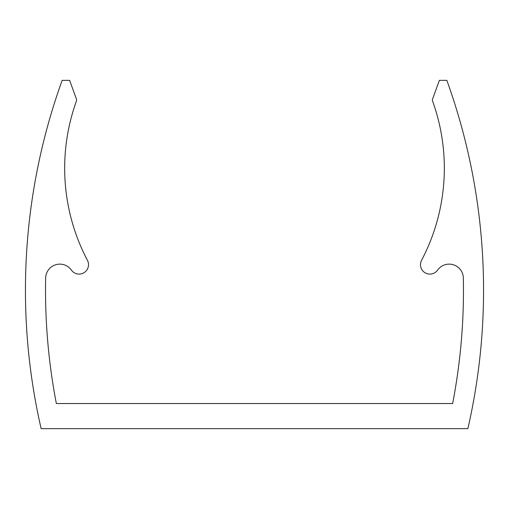 <?xml version="1.0" encoding="UTF-8"?>
<svg xmlns="http://www.w3.org/2000/svg" width="509" height="509" viewBox="0 0 509 509"><rect width="100%" height="100%" fill="white"/><g stroke="black" fill="none" stroke-linecap="round" stroke-linejoin="round"><path stroke-width="0.76" d="M452.647 403.542L56.353 403.542A598.247 598.247 0 0 1 45.651 278.035A14.188 14.188 0 0 1 71.419 270.126A9.41 9.41 0 0 0 84.023 272.716A9.41 9.41 0 0 0 87.433 260.309A197.677 197.677 0 0 1 76.407 101.113A3.137 3.137 0 0 0 76.401 98.975L69.625 80.358L62.155 80.358A618.327 618.327 0 0 0 41.134 428.642L467.866 428.642A618.327 618.327 0 0 0 446.845 80.358L439.375 80.358L432.599 98.975A3.137 3.137 0 0 0 432.593 101.113A197.677 197.677 0 0 1 421.567 260.309A9.41 9.41 0 0 0 424.977 272.716A9.41 9.41 0 0 0 437.581 270.126A14.188 14.188 0 0 1 463.349 278.035A598.247 598.247 0 0 1 452.647 403.542"/></g></svg>
